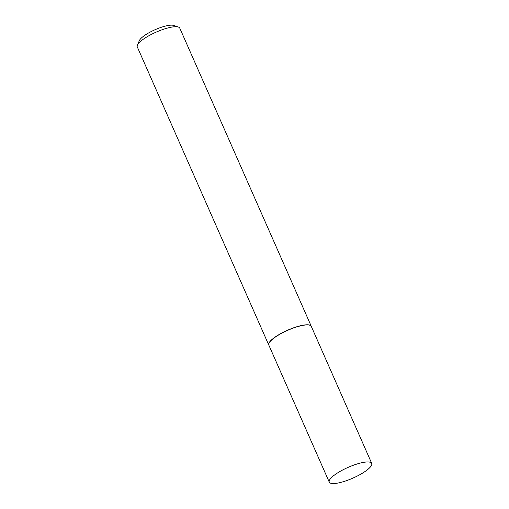 <?xml version="1.0" encoding="UTF-8"?>
<svg xmlns="http://www.w3.org/2000/svg" width="509" height="509" viewBox="0 0 509 509"><rect width="100%" height="100%" fill="white"/><g stroke="black" fill="none" stroke-linecap="round" stroke-linejoin="round"><path stroke-width="0.76" d="M371.723 463.387L311.279 326.352A23.204 5.885 156.2 0 0 297.358 326.727A23.204 5.885 156.2 0 0 275.324 337.085A23.204 5.885 156.2 0 0 268.822 345.083L329.259 482.118A23.204 5.885 156.2 0 0 343.181 481.743A23.204 5.885 156.2 0 0 365.22 471.385A23.204 5.885 156.2 0 0 371.723 463.387A23.204 5.885 156.2 0 0 357.802 463.763A23.204 5.885 156.2 0 0 335.762 474.121A23.204 5.885 156.2 0 0 329.259 482.118M311.336 326.479A23.223 5.892 156.2 0 0 311.247 326.224A23.223 5.892 156.2 0 0 297.32 326.6A23.223 5.892 156.2 0 0 275.254 336.971A23.223 5.892 156.2 0 0 268.746 344.975A23.223 5.892 156.2 0 0 268.873 345.204M137.398 45.155L139.332 40.644A19.507 4.95 -23.8 0 1 144.696 35.388A19.507 4.95 -23.8 0 1 173.785 25.45L178.417 27.066A23.223 5.892 156.2 0 0 143.786 38.894A23.223 5.892 156.2 0 0 137.398 45.155A23.223 5.892 156.2 0 0 137.277 46.898L268.746 344.975M311.247 326.224L179.785 28.154A23.223 5.892 156.2 0 0 178.417 27.066"/></g></svg>
